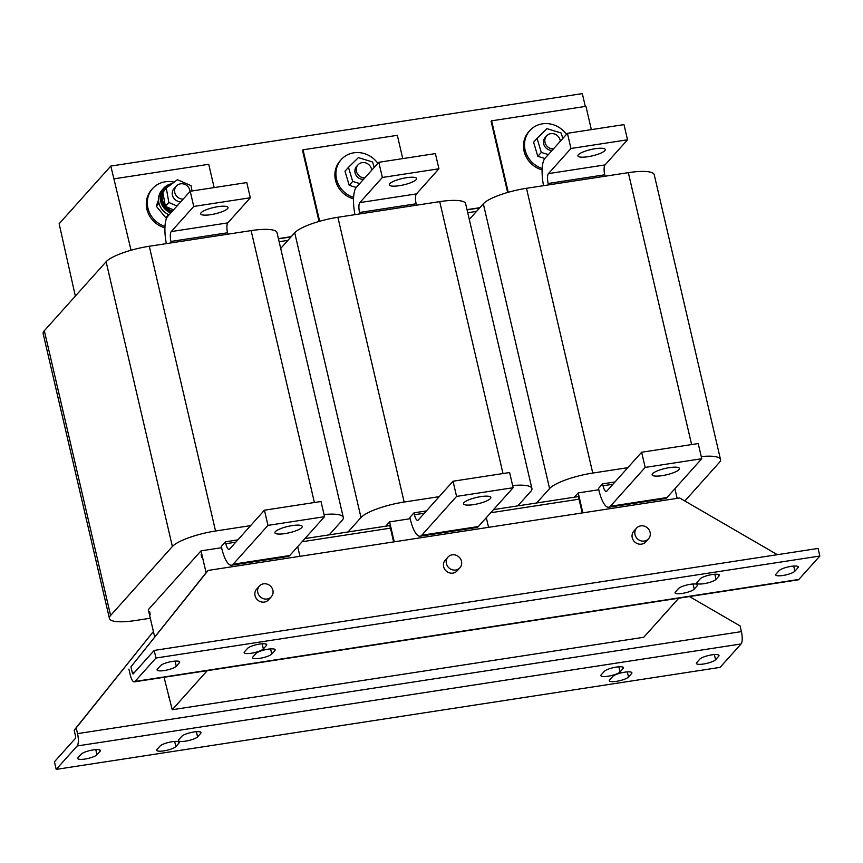 <?xml version="1.0" encoding="UTF-8"?>
<svg xmlns="http://www.w3.org/2000/svg" width="863" height="863" viewBox="0 0 863 863"><rect width="100%" height="100%" fill="white"/><g stroke="black" fill="none" stroke-linecap="round" stroke-linejoin="round"><path stroke-width="1.29" d="M711.781 654.866A10.022 2.319 166.9 0 0 699.785 659.17L696.721 662.601A10.022 2.319 166.9 0 0 696.387 663.42A10.022 2.319 166.9 0 0 705.114 663.744A10.022 2.319 166.9 0 0 715.578 659.699L718.652 656.279A10.022 2.319 166.9 0 0 718.976 655.459A10.022 2.319 166.9 0 0 711.781 654.866M624.693 672.191A10.022 2.319 166.9 0 0 612.708 676.495L609.645 679.915A10.022 2.319 166.9 0 0 609.31 680.745A10.022 2.319 166.9 0 0 618.037 681.058A10.022 2.319 166.9 0 0 628.501 677.024L631.565 673.593A10.022 2.319 166.9 0 0 631.899 672.773A10.022 2.319 166.9 0 0 624.693 672.191M193.787 731.997A10.022 2.319 166.9 0 0 181.802 736.301L178.738 739.72A10.022 2.319 166.9 0 0 178.404 740.54A10.022 2.319 166.9 0 0 187.131 740.864A10.022 2.319 166.9 0 0 197.595 736.829L200.658 733.399A10.022 2.319 166.9 0 0 200.993 732.579A10.022 2.319 166.9 0 0 193.787 731.997M93.161 749.915A10.022 2.319 166.9 0 0 81.176 754.219L78.102 757.649A10.022 2.319 166.9 0 0 77.778 758.469A10.022 2.319 166.9 0 0 86.505 758.782A10.022 2.319 166.9 0 0 96.958 754.747L100.032 751.317A10.022 2.319 166.9 0 0 100.356 750.497A10.022 2.319 166.9 0 0 93.161 749.915M172.05 741.738A10.022 2.319 166.9 0 0 160.065 746.042L156.99 749.462A10.022 2.319 166.9 0 0 156.667 750.281A10.022 2.319 166.9 0 0 165.394 750.605A10.022 2.319 166.9 0 0 175.858 746.571L178.921 743.14A10.022 2.319 166.9 0 0 179.245 742.32A10.022 2.319 166.9 0 0 172.05 741.738M616.258 667.088A10.022 2.319 166.9 0 0 604.273 671.392L601.198 674.812A10.022 2.319 166.9 0 0 600.875 675.632A10.022 2.319 166.9 0 0 609.602 675.956A10.022 2.319 166.9 0 0 620.066 671.921L623.129 668.491A10.022 2.319 166.9 0 0 623.464 667.671A10.022 2.319 166.9 0 0 616.258 667.088M794.877 571.198L797.951 567.768A10.022 2.319 166.9 0 0 798.275 566.948A10.022 2.319 166.9 0 0 789.548 566.624A10.022 2.319 166.9 0 0 779.095 570.67L776.02 574.089A10.022 2.319 166.9 0 0 775.697 574.909A10.022 2.319 166.9 0 0 782.892 575.492A10.022 2.319 166.9 0 0 794.877 571.198L793.69 566.063M715.988 579.375L719.062 575.945A10.022 2.319 166.9 0 0 719.386 575.125A10.022 2.319 166.9 0 0 710.659 574.812A10.022 2.319 166.9 0 0 700.195 578.846L697.131 582.277A10.022 2.319 166.9 0 0 696.797 583.097A10.022 2.319 166.9 0 0 704.003 583.679A10.022 2.319 166.9 0 0 715.988 579.375L714.791 574.251M694.251 589.116L697.315 585.686A10.022 2.319 166.9 0 0 697.649 584.866A10.022 2.319 166.9 0 0 688.922 584.553A10.022 2.319 166.9 0 0 678.458 588.588L675.384 592.018A10.022 2.319 166.9 0 0 675.06 592.838A10.022 2.319 166.9 0 0 682.255 593.42A10.022 2.319 166.9 0 0 694.251 589.116L693.054 583.992M176.268 666.236L179.331 662.816A10.022 2.319 166.9 0 0 179.666 661.986A10.022 2.319 166.9 0 0 170.928 661.673A10.022 2.319 166.9 0 0 160.475 665.707L157.4 669.138A10.022 2.319 166.9 0 0 157.077 669.958A10.022 2.319 166.9 0 0 164.272 670.54A10.022 2.319 166.9 0 0 176.268 666.236L175.07 661.112M271.78 654.025L274.844 650.594A10.022 2.319 166.9 0 0 275.178 649.774A10.022 2.319 166.9 0 0 266.451 649.461A10.022 2.319 166.9 0 0 255.987 653.496L252.924 656.926A10.022 2.319 166.9 0 0 252.589 657.746A10.022 2.319 166.9 0 0 259.795 658.329A10.022 2.319 166.9 0 0 271.78 654.025L270.583 648.9M263.344 648.922L266.408 645.492A10.022 2.319 166.9 0 0 266.743 644.672A10.022 2.319 166.9 0 0 258.015 644.348A10.022 2.319 166.9 0 0 247.552 648.393L244.477 651.813A10.022 2.319 166.9 0 0 244.153 652.644A10.022 2.319 166.9 0 0 251.349 653.226A10.022 2.319 166.9 0 0 263.344 648.922L262.147 643.787M662.201 475.642A14.024 3.247 -13.1 0 1 652.126 474.823A14.024 3.247 -13.1 0 1 669.364 467.649A14.024 3.247 -13.1 0 1 679.451 468.469A14.024 3.247 -13.1 0 1 662.201 475.642M587.983 156.71A14.024 3.247 166.9 0 0 605.233 149.536A14.024 3.247 166.9 0 0 595.146 148.716A14.024 3.247 166.9 0 0 577.908 155.89A14.024 3.247 166.9 0 0 587.983 156.71M473.604 504.618A14.024 3.247 -13.1 0 1 463.528 503.798A14.024 3.247 -13.1 0 1 480.767 496.624A14.024 3.247 -13.1 0 1 490.842 497.444A14.024 3.247 -13.1 0 1 473.604 504.618M399.386 185.685A14.024 3.247 166.9 0 0 416.624 178.512A14.024 3.247 166.9 0 0 406.549 177.692A14.024 3.247 166.9 0 0 389.31 184.865A14.024 3.247 166.9 0 0 399.386 185.685M285.006 533.593A14.024 3.247 -13.1 0 1 274.919 532.773A14.024 3.247 -13.1 0 1 292.169 525.599A14.024 3.247 -13.1 0 1 302.244 526.419A14.024 3.247 -13.1 0 1 285.006 533.593M210.788 214.66A14.024 3.247 166.9 0 0 228.026 207.487A14.024 3.247 166.9 0 0 217.951 206.667A14.024 3.247 166.9 0 0 200.701 213.841A14.024 3.247 166.9 0 0 210.788 214.66M183.183 199.105A8.015 7.4 -138.1 0 1 177.4 196.969A8.015 7.4 -138.1 0 1 176.343 186.084A8.015 7.4 -138.1 0 1 187.239 185.89A8.015 7.4 -138.1 0 1 190.043 191.457M180.831 201.737A8.015 7.4 -138.1 0 1 175.049 199.59A8.015 7.4 -138.1 0 1 173.992 188.706L176.343 186.084M174.175 182.158A24.045 22.211 41.9 0 0 152.643 188.522L151.618 189.666A24.045 22.211 41.9 0 0 148.986 214.865A24.045 22.211 41.9 0 0 164.919 227.864M152.643 188.522A24.045 22.211 41.9 0 0 150.011 213.733A24.045 22.211 41.9 0 0 164.973 226.43M172.179 183.657A16.03 14.811 41.9 0 0 163.733 188.156A16.03 14.811 41.9 0 0 160.194 196.732A16.03 14.811 41.9 0 0 170.745 212.988M163.733 188.156L162.093 189.989A16.03 14.811 41.9 0 0 158.544 198.749A16.03 14.811 41.9 0 0 169.105 214.822M566.441 134.401A24.045 22.211 41.9 0 0 529.85 130.572L528.825 131.705A24.045 22.211 41.9 0 0 524.51 152.762A24.045 22.211 41.9 0 0 542.115 169.914M529.85 130.572A24.045 22.211 41.9 0 0 525.535 151.618A24.045 22.211 41.9 0 0 542.18 168.479M553.431 148.921A8.015 7.4 -138.1 0 1 545.017 142.406A8.015 7.4 -138.1 0 1 546.592 135.89A8.015 7.4 -138.1 0 1 554.337 133.927A8.015 7.4 -138.1 0 1 560.109 140.086A8.015 7.4 -138.1 0 1 560.292 141.262M552.093 150.399A8.015 7.4 -138.1 0 1 543.69 143.884A8.015 7.4 -138.1 0 1 545.265 137.379L546.592 135.89M377.832 163.377A24.045 22.211 41.9 0 0 341.241 159.547L340.227 160.691A24.045 22.211 41.9 0 0 335.901 181.737A24.045 22.211 41.9 0 0 353.517 198.889M341.241 159.547A24.045 22.211 41.9 0 0 336.926 180.594A24.045 22.211 41.9 0 0 353.582 197.454M364.822 177.897A8.015 7.4 -138.1 0 1 356.419 171.381A8.015 7.4 -138.1 0 1 357.994 164.876A8.015 7.4 -138.1 0 1 365.729 162.902A8.015 7.4 -138.1 0 1 371.5 169.062A8.015 7.4 -138.1 0 1 371.683 170.238M363.496 179.385A8.015 7.4 -138.1 0 1 355.081 172.859A8.015 7.4 -138.1 0 1 356.656 166.354L357.994 164.876M272.449 588.922A8.015 7.4 -138.1 0 1 271.306 596.765A8.015 7.4 -138.1 0 1 258.231 593.906A8.015 7.4 -138.1 0 1 259.375 586.063A8.015 7.4 -138.1 0 1 272.449 588.922M271.306 596.765L268.544 599.839A8.015 7.4 -138.1 0 1 255.47 596.991A8.015 7.4 -138.1 0 1 256.613 589.149L259.375 586.063M649.656 530.961A8.015 7.4 -138.1 0 1 648.512 538.803A8.015 7.4 -138.1 0 1 635.438 535.955A8.015 7.4 -138.1 0 1 636.581 528.113A8.015 7.4 -138.1 0 1 649.656 530.961M648.512 538.803L645.751 541.888A8.015 7.4 -138.1 0 1 632.676 539.041A8.015 7.4 -138.1 0 1 633.809 531.198L636.581 528.113M461.047 559.936A8.015 7.4 -138.1 0 1 459.914 567.778A8.015 7.4 -138.1 0 1 446.84 564.931A8.015 7.4 -138.1 0 1 447.973 557.088A8.015 7.4 -138.1 0 1 461.047 559.936M459.914 567.778L457.153 570.864A8.015 7.4 -138.1 0 1 444.067 568.016A8.015 7.4 -138.1 0 1 445.211 560.173L447.973 557.088M56.203 769.386L54.434 761.792L75.415 738.372A2.006 0.615 -98.7 0 0 75.48 735.902L74.153 730.206L76.203 727.93L77.53 733.626A10.022 3.053 -98.7 0 1 77.174 745.966L56.203 769.386L720.087 667.379L741.058 643.971L77.174 745.966M777.369 554.693L679.645 497.973L208.134 570.421L130.949 666.829L132.276 672.525A2.006 0.615 -98.7 0 0 133.085 673.927A2.006 0.615 -98.7 0 0 133.226 673.852L154.197 650.432L818.081 548.437L819.85 556.031L798.868 579.44A10.022 3.053 81.3 0 1 798.189 579.85L134.304 681.856A10.022 3.053 -98.7 0 0 134.995 681.446L155.966 658.027L819.85 556.031M192.028 190.982L191.079 185.664L177.411 179.709L166.289 188.102L162.88 192.406A14.822 13.7 41.9 0 0 165.297 205.923L165.761 206.505A14.822 13.7 41.9 0 0 172.363 211.187M165.761 206.505L173.528 209.882M171.295 184.326A14.822 13.7 41.9 0 0 165.437 188.048A14.822 13.7 41.9 0 0 163.226 191.532M165.437 188.048L164.617 188.965A14.822 13.7 41.9 0 0 171.543 212.104M162.88 192.406L165.297 205.923M150.302 618.242L135.329 620.54A36.063 8.339 -13.1 0 1 109.418 618.437L43.15 333.679A36.063 8.339 -13.1 0 1 44.326 330.723L106.117 261.748A36.063 8.339 -13.1 0 1 149.277 246.257L251.122 230.604A36.063 8.339 -13.1 0 1 277.034 232.708L343.301 517.476A36.063 8.339 -13.1 0 1 342.126 520.432L329.202 534.866M154.66 636.937L148.317 609.688L201.014 550.864L221.597 547.703M109.418 618.437A36.063 8.339 -13.1 0 1 110.593 615.481L172.384 546.516A36.063 8.339 -13.1 0 1 215.545 531.015L250.604 525.632M324.046 514.531A36.063 8.339 -13.1 0 1 343.301 517.476M235.772 542.191L225.826 543.712L225.383 541.813L221.295 546.387L221.737 548.285A24.045 7.325 -98.7 0 0 231.521 565.189A24.045 7.325 -98.7 0 0 233.172 564.208L267.962 525.384L264.434 510.195L321.014 501.5L324.542 516.689L289.752 555.513A24.045 7.325 81.3 0 1 288.102 556.495L231.521 565.189M225.383 541.813L237.81 539.904M299.946 556.311L297.703 546.646M201.165 554.283L201.564 557.422L201.165 554.283M201.014 550.864L206.095 572.698L208.134 570.421M207.26 670.648L172.233 709.731L164.046 677.282M149.482 611.964L150.151 614.812L149.795 611.91M280.691 248.425L294.725 232.773A36.063 8.339 -13.1 0 1 337.886 217.282L439.731 201.629A36.063 8.339 -13.1 0 1 465.642 203.733L531.91 488.501A36.063 8.339 -13.1 0 1 530.734 491.457L517.8 505.88M410.205 518.728L389.612 521.888L385.783 526.171M348.059 531.964L360.993 517.53A36.063 8.339 -13.1 0 1 404.143 502.039L439.202 496.656M512.644 485.556A36.063 8.339 -13.1 0 1 531.91 488.501M424.369 513.205L414.434 514.736L413.992 512.838L409.893 517.401L410.335 519.299A24.045 7.325 -98.7 0 0 420.13 536.214A24.045 7.325 -98.7 0 0 421.78 535.233L456.57 496.408L453.032 481.22L509.612 472.525L513.151 487.714L478.361 526.538A24.045 7.325 81.3 0 1 476.71 527.52L420.13 536.214M413.992 512.838L426.408 510.928M488.555 527.336L486.301 517.671M389.817 525.545L393.625 541.921M389.612 521.888L394.251 541.824M469.299 219.45L483.323 203.797A36.063 8.339 -13.1 0 1 526.484 188.296L628.329 172.654A36.063 8.339 -13.1 0 1 654.24 174.758L720.508 459.515A36.063 8.339 -13.1 0 1 719.332 462.482L684.834 500.982M598.803 489.753L578.221 492.913L574.38 497.196M536.667 502.989L549.591 488.555A36.063 8.339 -13.1 0 1 592.752 473.064L627.811 467.681M701.252 456.57A36.063 8.339 -13.1 0 1 720.508 459.515M612.967 484.229L603.032 485.761L602.59 483.863L598.501 488.426L598.944 490.324A24.045 7.325 -98.7 0 0 608.728 507.239A24.045 7.325 -98.7 0 0 610.378 506.257L645.168 467.422L641.64 452.234L698.221 443.55L701.748 458.728L666.959 497.563A24.045 7.325 81.3 0 1 665.308 498.544L608.728 507.239M602.59 483.863L615.017 481.953M677.153 498.361L674.909 488.695M578.426 496.57L582.234 512.935M578.221 492.913L582.849 512.849M689.472 596.56L740.087 625.923L741.403 631.619A10.022 3.053 81.3 0 1 741.058 643.971M169.256 696.916L168.63 697.013M74.153 730.206L153.398 631.522L76.203 727.93M389.504 525.599L304.919 538.588M287.918 240.356L279.137 241.716M578.113 496.613L493.528 509.612M319.051 221.435L302.514 150.378L303.021 149.806L319.655 221.262M402.751 158.609L397.325 135.318L303.021 149.806M374.197 167.433L372.568 161.985L358.404 157.627L348.469 167.336L352.697 181.424L359.731 183.592M352.697 181.424L349.213 185.297L344.995 171.219L348.469 167.336M349.213 185.297L356.246 187.476M476.527 211.381L467.735 212.73M507.649 192.46L491.112 121.392L491.63 120.82L508.253 192.287M591.349 129.633L585.934 106.332L491.63 120.82M562.805 138.458L561.166 133.01L547.013 128.652L537.077 138.36L541.295 152.438L548.329 154.606M541.295 152.438L537.811 156.322L533.593 142.244L537.077 138.36M537.811 156.322L544.855 158.49M278.469 238.868L290.993 236.937M467.077 209.882L479.591 207.961M75.34 296.106L59.148 223.733L110.82 166.063L131.057 250.248M214.143 187.584L208.727 164.294L114.423 178.781M158.533 199.882L156.279 206.203L165.825 217.789L166.839 217.67M156.279 206.203L158.986 203.183M165.825 217.789L168.652 214.628M166.289 188.102L168.846 202.449L177.001 205.998M165.362 206.333L168.846 202.449M130.949 666.829L206.095 572.698M128.9 669.105L130.227 674.801A10.022 3.053 -98.7 0 0 134.304 681.856M154.197 650.432L155.966 658.027M390.432 528.156L302.115 541.727M579.03 499.181L490.713 512.751M172.233 709.731L643.744 637.282L678.76 598.199M291.241 236.656L278.415 238.63M479.85 207.681L467.012 209.644M110.82 166.063L582.32 93.614L585.308 106.429M603.032 485.761A8.015 2.438 -98.7 0 0 606.301 491.392A8.015 2.438 -98.7 0 0 606.851 491.069L641.64 452.234M645.168 467.422L701.748 458.728M605.028 164.919L627.53 139.795L570.95 148.49L548.437 173.614A8.015 2.438 -98.7 0 0 548.167 183.495L604.747 174.801A8.015 2.438 81.3 0 1 605.028 164.919L548.437 173.614M543.55 185.674A24.045 7.325 -98.7 0 1 544.909 158.425L567.423 133.301L624.003 124.617L627.53 139.795M567.423 133.301L570.95 148.49M548.49 184.919L548.167 183.495M604.747 174.801L605.071 176.225M414.434 514.736A8.015 2.438 -98.7 0 0 417.692 520.378A8.015 2.438 -98.7 0 0 418.242 520.044L453.032 481.22M456.57 496.408L513.151 487.714M416.419 193.905L438.933 168.781L382.352 177.465L359.839 202.6A8.015 2.438 -98.7 0 0 359.558 212.471L416.139 203.776A8.015 2.438 81.3 0 1 416.419 193.905L359.839 202.6M354.952 214.65A24.045 7.325 -98.7 0 1 356.3 187.411L378.814 162.287L435.394 153.592L438.933 168.781M378.814 162.287L382.352 177.465M359.893 213.895L359.558 212.471M416.139 203.776L416.473 205.2M225.826 543.712A8.015 2.438 -98.7 0 0 229.094 549.353A8.015 2.438 -98.7 0 0 229.644 549.019L264.434 510.195M267.962 525.384L324.542 516.689M227.821 222.881L250.324 197.756L193.744 206.451L171.241 231.575A8.015 2.438 -98.7 0 0 170.96 241.446L227.541 232.762A8.015 2.438 81.3 0 1 227.821 222.881L171.241 231.575M166.354 243.636A24.045 7.325 -98.7 0 1 167.702 216.386L190.216 191.262L246.796 182.568L250.324 197.756M190.216 191.262L193.744 206.451M171.284 242.87L170.96 241.446M227.541 232.762L227.864 234.175M134.995 681.446L798.868 579.44M149.277 246.257L215.545 531.015M106.117 261.748L172.384 546.516M251.122 230.604L314.402 502.514M44.326 330.723L110.593 615.481M337.886 217.282L404.143 502.039M294.725 232.773L360.993 517.53M439.731 201.629L503 473.539M526.484 188.296L592.752 473.064M483.323 203.797L549.591 488.555M628.329 172.654L691.608 444.564M741.403 631.619L77.53 733.626M134.757 672.137L132.276 672.525M610.378 506.257L666.959 497.563M421.78 535.233L478.361 526.538M233.172 564.208L289.752 555.513M266.408 645.492L266.084 644.078M274.844 650.594L274.52 649.181M179.331 662.816L179.008 661.392M697.315 585.686L696.991 584.273M719.062 575.945L718.728 574.531M797.951 567.768L797.617 566.355M618.868 666.786L620.066 671.921M623.129 668.491L622.806 667.077M174.66 741.436L175.858 746.571M178.921 743.14L178.598 741.727M95.771 749.623L96.958 754.747M100.032 751.317L99.698 749.904M196.397 731.695L197.595 736.829M200.658 733.399L200.335 731.986M627.304 671.889L628.501 677.024M631.565 673.593L631.241 672.18M714.381 654.575L715.578 659.699M718.652 656.279L718.318 654.866"/></g></svg>
